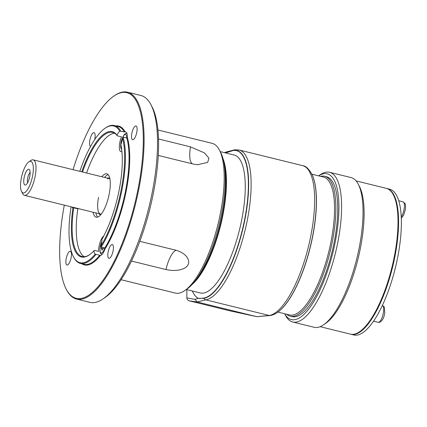 <?xml version="1.0" encoding="UTF-8"?>
<svg xmlns="http://www.w3.org/2000/svg" width="427" height="427" viewBox="0 0 427 427"><rect width="100%" height="100%" fill="white"/><g stroke="black" fill="none" stroke-linecap="round" stroke-linejoin="round"><path stroke-width="0.64" d="M132.93 139.746A7.099 2.3 -76.2 0 0 136.656 132.92A7.099 2.3 -76.2 0 0 136.01 125.944A7.099 2.3 -76.2 0 0 135.695 125.933A7.099 2.3 -76.2 0 0 131.97 132.76A7.099 2.3 -76.2 0 0 132.616 139.736A7.099 2.3 -76.2 0 0 132.93 139.746M64.306 205.136A105.907 34.304 -76.2 0 0 66.276 289.298L66.633 289.976A106.515 34.502 -76.2 0 0 76.561 299.049L89.985 302.359A106.515 34.502 -76.2 0 0 94.767 302.519A106.515 34.502 -76.2 0 0 102.992 298.932L105.095 297.486A104.487 33.845 -76.2 0 0 150.192 207.49A104.487 33.845 -76.2 0 0 152.065 106.841L150.875 104.583A106.515 34.502 -76.2 0 0 140.947 95.509L127.524 92.2A106.515 34.502 -76.2 0 0 122.741 92.04A106.515 34.502 -76.2 0 0 114.516 95.627L113.886 96.059A105.907 34.304 -76.2 0 0 73.044 169.674M102.992 298.932A106.515 34.502 -76.2 0 0 148.964 207.186A106.515 34.502 -76.2 0 0 150.875 104.583M76.561 299.049A106.515 34.502 -76.2 0 0 81.343 299.215A106.515 34.502 -76.2 0 0 137.2 196.826A106.515 34.502 -76.2 0 0 127.524 92.2M66.276 289.298A105.907 34.304 -76.2 0 0 80.906 298.484A105.907 34.304 -76.2 0 0 137.926 189.663A105.907 34.304 -76.2 0 0 122.069 92.494A105.907 34.304 -76.2 0 0 113.886 96.059M70.039 251.231A7.099 2.3 -76.2 0 0 66.313 258.057A7.099 2.3 -76.2 0 0 66.959 265.034A7.099 2.3 -76.2 0 0 67.279 265.044A7.099 2.3 -76.2 0 0 71.005 258.218A7.099 2.3 -76.2 0 0 70.359 251.241A7.099 2.3 -76.2 0 0 70.039 251.231M111.997 244.527A7.099 2.3 -76.2 0 0 108.271 251.348A7.099 2.3 -76.2 0 0 108.917 258.324A7.099 2.3 -76.2 0 0 109.237 258.335A7.099 2.3 -76.2 0 0 112.958 251.508A7.099 2.3 -76.2 0 0 112.317 244.538A7.099 2.3 -76.2 0 0 111.997 244.527M94.698 139.634A7.099 2.3 -76.2 0 0 94.052 132.653A7.099 2.3 -76.2 0 0 93.737 132.642A7.099 2.3 -76.2 0 0 90.038 139.346A7.099 2.3 -76.2 0 0 90.583 146.418M115.797 125.88A71.517 23.165 103.8 0 1 125.159 131.948A10.147 3.288 103.8 0 1 125.746 131.932A10.147 3.288 103.8 0 1 127.31 137.286A71.517 23.165 103.8 0 1 104.983 249.005A10.147 3.288 103.8 0 1 100.489 255.405A71.517 23.165 103.8 0 1 81.824 263.779M71.074 206.801A70.402 22.807 -76.2 0 0 73.423 256.702L73.78 257.38A71.01 22.999 -76.2 0 0 80.399 263.427L84.034 264.324A71.01 22.999 -76.2 0 0 99.71 255.266L100.489 255.405M78.429 208.616A10.147 3.288 103.8 0 1 77.874 208.814A10.147 3.288 103.8 0 1 77.805 208.824A63.911 20.704 -76.2 0 0 84.226 256.712M89.59 254.689A63.911 20.704 103.8 0 1 82.096 256.531A63.911 20.704 103.8 0 1 73.706 207.816L77.805 208.824M73.706 207.816L72.937 207.677A10.147 3.288 103.8 0 1 72.761 207.65A10.147 3.288 103.8 0 1 71.95 207.02M125.159 131.948L119.773 131.164A70.402 22.807 -76.2 0 0 105.069 128.244A70.402 22.807 -76.2 0 0 79.812 171.344M104.983 249.005L104.812 248.002A71.01 22.999 -76.2 0 0 126.787 138.017L127.31 137.286M126.787 138.017L123.152 137.126L122.496 137.921A10.147 3.288 103.8 0 1 120.857 144.668L120.852 144.673M121.908 151.446A10.147 3.288 103.8 0 1 120.889 151.633A10.147 3.288 103.8 0 1 121.401 137.03A10.147 3.288 103.8 0 1 121.476 136.853L117.372 135.845L117.035 135.194A10.147 3.288 103.8 0 1 119.773 131.164M104.812 248.002L101.178 247.11L100.9 246.011A70.402 22.807 -76.2 0 0 122.496 137.921M99.71 255.266L96.038 254.364M80.399 263.427A71.01 22.999 -76.2 0 0 96.075 254.369L95.21 254.108A10.147 3.288 103.8 0 1 93.951 250.718A64.52 20.896 103.8 0 1 89.27 254.914A64.52 20.896 103.8 0 1 72.937 207.677M103.75 236.019A10.147 3.288 103.8 0 0 98.584 251.231A10.147 3.288 103.8 0 0 98.589 251.391L94.49 250.382L93.951 250.718M120.857 144.668A64.52 20.896 103.8 0 1 101.936 239.355L101.936 239.355A10.147 3.288 103.8 0 1 100.9 246.005M101.178 247.11A71.01 22.999 -76.2 0 0 123.152 137.126M114.644 133.251A63.911 20.704 -76.2 0 0 86.59 173.015M93.081 212.224A22.316 7.227 -76.2 0 0 96.144 217.162A22.316 7.227 -76.2 0 0 109.163 194.264A22.316 7.227 -76.2 0 0 106.825 173.821A22.316 7.227 -76.2 0 0 101.818 176.767M101.306 247.142L101.108 248.119L102.053 250.174L103.836 247.761M101.108 248.119L103.19 248.631M73.423 256.702A70.402 22.807 -76.2 0 0 95.21 254.108M82.491 172.001A63.911 20.704 103.8 0 1 112.675 132.423A63.911 20.704 103.8 0 1 117.372 135.845M81.733 171.814A64.52 20.896 103.8 0 1 117.035 135.194M120.713 131.068A71.01 22.999 -76.2 0 0 114.372 125.527A71.01 22.999 -76.2 0 0 105.699 127.812L105.069 128.244M95.878 212.913A22.316 7.227 -76.2 0 0 97.65 217.071M108.116 174.595A22.316 7.227 -76.2 0 0 104.615 177.456M101.119 214.258A18.719 6.063 103.8 0 1 98.621 213.591M109.878 178.694A18.719 6.063 -76.2 0 0 107.358 178.128M101.258 214.076A18.26 5.914 103.8 0 1 99.144 213.089A18.26 5.914 103.8 0 1 98.557 197.322M109.92 178.924A18.26 5.914 -76.2 0 0 107.588 178.817M28.833 161.881A16.231 5.257 103.8 0 1 32.521 176.228A16.231 5.257 -76.2 0 1 21.537 191.499A16.231 5.257 -76.2 0 1 21.35 178.016A16.231 5.257 103.8 0 1 28.833 161.881L30.936 160.44A18.26 5.914 103.8 0 1 33.167 159.853A18.26 5.914 103.8 0 1 35.083 176.575A18.26 5.914 -76.2 0 1 24.43 195.31L100.473 214.044M21.537 191.499L22.727 193.757A18.26 5.914 -76.2 0 0 24.43 195.31M24.142 177.568A8.113 2.631 -76.2 0 0 25.535 184.971A8.113 2.631 -76.2 0 0 29.725 176.677A8.113 2.631 -76.2 0 0 29.34 169.519A8.113 2.631 -76.2 0 0 24.142 177.568M30.13 172.332A6.288 2.039 103.8 0 0 27.675 178.182A6.288 2.039 -76.2 0 0 27.541 182.852M157.953 129.995L212.187 143.36A77.1 24.974 103.8 0 1 219.371 149.93A77.1 24.974 103.8 0 1 220.268 213.98A77.1 24.974 103.8 0 1 184.715 290.6A77.1 24.974 103.8 0 1 175.3 293.077L121.065 279.717M158.3 155.444L193.308 164.069L197.338 164.747L207.655 162.436L208.974 158.155L204.384 152.866L190.501 146.856L158.529 138.978M176.084 250.275A20.288 6.57 -76.2 0 0 165.98 269.554C178.908 272.362 187.069 267.884 187.928 264.793C190.02 262.258 188.542 253.98 176.084 250.275L139.794 241.335M165.98 269.554L131.463 261.046M219.371 149.93L220.562 152.183A75.067 24.318 103.8 0 1 221.437 214.551A75.067 24.318 103.8 0 1 186.818 289.154L184.715 290.6M193.335 283.058A72.024 23.33 -76.2 0 0 222.253 215.176A72.024 23.33 103.8 0 0 223.502 160.611M223.006 158.625A71.01 22.999 103.8 0 1 222.835 215.459A71.01 22.999 -76.2 0 1 191.974 284.59M186.289 289.517L200.236 292.954A71.01 22.999 -76.2 0 0 241.661 220.097A71.01 22.999 103.8 0 0 234.215 155.054L220.263 151.617M226.315 153.112A77.015 24.947 -76.2 0 1 227.281 152.38L233.169 150.501A3.042 2.85 80.9 0 0 233.393 150.352A76.086 24.643 103.8 0 1 244.783 220.161A76.086 24.643 103.8 0 1 203.823 298.334L198.123 298.281A3.042 2.866 -60.2 0 1 198.128 298.34L194.925 299.343L186.871 297.881L186.823 289.65M199.212 298.489L203.679 298.094A75.883 24.579 -76.2 0 0 244.532 220.124A75.883 24.579 -76.2 0 0 233.169 150.501M228.541 151.734L233.393 150.352A3.042 2.85 80.9 0 1 234.599 149.834L225.509 152.172L224.661 152.701M225.477 152.903L227.532 152.209M192.342 291.006A77.015 24.947 -76.2 0 0 198.123 298.281M198.331 298.372L198.128 298.34A77.073 24.963 103.8 0 1 192.315 291M186.871 297.881C186.967 299.364 187.731 300.341 189.156 300.805L229.758 310.808L256.787 316.674L269.229 315.484A77.1 24.974 -76.2 0 0 309.66 241.378A77.1 24.974 -76.2 0 0 302.658 165.649L239.131 150A77.1 24.974 103.8 0 1 246.139 225.728A77.1 24.974 103.8 0 1 205.707 299.834L197.247 302.006L194.925 299.343M197.205 301.996L189.156 300.805M256.75 316.663L197.247 302.006M256.787 316.674L270.302 315.532C273.147 315.03 275.927 313.696 278.644 311.529A76.086 24.643 -76.2 0 0 310.226 246.918A76.086 24.643 -76.2 0 0 312.27 175.033C308.999 168.985 305.796 165.857 302.658 165.649M277.828 312.142A75.883 24.579 -76.2 0 0 312.585 236.894A75.883 24.579 -76.2 0 0 311.833 174.099M311.881 174.189L323.49 177.05A71.01 22.999 103.8 0 1 330.936 242.093A71.01 22.999 -76.2 0 1 289.511 314.95L277.902 312.089M286.656 314.245A72.024 23.33 -76.2 0 0 290.205 316.161A72.024 23.33 -76.2 0 0 332.217 242.269A72.024 23.33 103.8 0 0 324.664 176.292A72.024 23.33 103.8 0 0 320.634 176.346M290.205 316.161L292.068 316.62A72.024 23.33 -76.2 0 0 334.079 242.728A72.024 23.33 -76.2 0 0 326.527 176.751L324.664 176.292M292.719 322.006A77.1 24.974 -76.2 0 1 285.53 315.436L284.638 313.749A75.067 24.318 -76.2 0 0 294.71 319.695A75.067 24.318 -76.2 0 0 335.126 242.557A75.067 24.318 -76.2 0 0 323.885 173.682A75.067 24.318 -76.2 0 0 318.627 175.855L320.186 174.766A77.1 24.974 -76.2 0 1 326.143 172.172A77.1 24.974 -76.2 0 1 329.607 172.289L351.037 177.568A77.1 24.974 -76.2 0 1 358.226 184.138A77.1 24.974 -76.2 0 1 359.123 248.188A77.1 24.974 -76.2 0 1 323.565 324.808A77.1 24.974 -76.2 0 1 317.613 327.408A77.1 24.974 -76.2 0 1 314.149 327.29L292.719 322.006A77.1 24.974 -76.2 0 0 296.178 322.123A77.1 24.974 -76.2 0 0 336.609 248.018A77.1 24.974 -76.2 0 0 329.607 172.289M323.565 324.808L325.668 323.362A75.067 24.318 103.8 0 0 360.287 248.76A75.067 24.318 -76.2 0 0 359.417 186.396L358.226 184.138M356.081 180.899L386.339 188.355A75.067 24.318 103.8 0 1 393.336 194.755A75.067 24.318 103.8 0 1 394.206 257.118A75.067 24.318 103.8 0 1 359.587 331.72A75.067 24.318 103.8 0 1 350.418 334.133L320.159 326.682M359.587 331.72L360.217 331.288A74.458 24.12 -76.2 0 0 394.559 257.289A74.458 24.12 -76.2 0 0 393.694 195.427L393.336 194.755M350.7 334.197A75.067 24.318 -76.2 0 0 350.978 334.272A75.067 24.318 -76.2 0 0 394.767 257.251A75.067 24.318 103.8 0 0 386.894 188.494L389.691 189.182A75.067 24.318 103.8 0 1 397.564 257.94A75.067 24.318 -76.2 0 1 353.775 334.96L350.978 334.272M386.616 188.43A75.067 24.318 103.8 0 1 386.894 188.494M124.348 131.964A71.01 22.999 -76.2 0 0 118.007 126.424L114.372 125.527M102.208 254.316L101.829 254.22A8.625 2.792 -76.2 0 0 102.288 254.22M104.834 248.012A7.606 2.466 -76.2 0 1 101.007 252.96A7.606 2.466 -76.2 0 1 100.345 246.037A7.606 2.466 103.8 0 1 101.797 241.42M127.065 133.827L126.686 133.731A8.625 2.792 103.8 0 1 127.091 133.945M121.642 149.167A7.606 2.466 -76.2 0 1 121.076 142.292A7.606 2.466 103.8 0 1 124.487 134.804A7.606 2.466 103.8 0 1 126.696 137.996M190.501 146.856A20.288 6.57 -76.2 0 0 192.502 163.867M235.672 149.882A3.042 2.85 80.9 0 0 234.599 149.834L239.131 150M227.281 152.38A3.042 2.69 54.2 0 0 227.303 152.332A77.073 24.963 103.8 0 0 226.289 153.101M270.302 315.532A3.042 2.85 80.9 0 1 269.229 315.484L205.707 299.834A3.042 2.85 -99.1 0 1 203.823 298.334A3.042 2.85 -99.1 0 0 203.679 298.094M398.775 200.77L403.083 201.832A8.625 2.792 103.8 0 1 404.289 207.874A8.625 2.792 103.8 0 1 401.263 216.932M382.277 305.556L382.352 305.572A8.625 2.792 103.8 0 1 383.136 314.042A8.625 2.792 103.8 0 1 378.616 322.332A8.625 2.792 103.8 0 1 378.226 322.321L373.497 321.152M101.818 241.196L100.281 246.069C99.496 251.113 100.014 253.83 101.829 254.22M126.686 133.731C125.031 132.551 123.141 135.412 121.012 142.324L120.697 147.609L121.754 150.048M33.167 159.853L109.211 178.587M224.933 152.487L224.639 152.695M403.083 201.832L405.058 203.508L405.549 205.19L405.485 209.033L403.664 215.128L401.316 218.122M382.352 305.572C382.144 305.086 384.743 307.173 384.327 307.253L384.754 312.777C384.044 317.939 382.234 321.131 379.331 322.364L378.226 322.321M256.878 316.695L229.833 310.824"/></g></svg>
